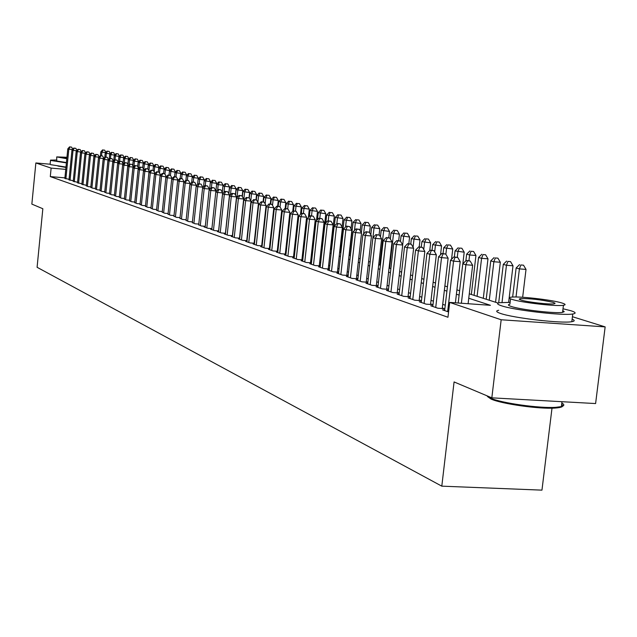 <?xml version="1.0" encoding="UTF-8"?>
<svg xmlns="http://www.w3.org/2000/svg" width="637" height="637" viewBox="0 0 637 637"><rect width="100%" height="100%" fill="white"/><g stroke="black" fill="none" stroke-linecap="round" stroke-linejoin="round"><path stroke-width="0.96" d="M65.945 167.451L57.871 166.026M552 408.174L541.96 490.14L441.799 486.158L37.089 267.293L42.838 208.729L31.85 204.103L35.863 162.961L50.124 164.219M572.432 316.708L605.15 326.892L501.168 319.766L449.698 302.416L490.418 305.306L468.752 298.243M501.168 319.766L491.828 397.838L595.603 403.555L605.15 326.892M444.706 310.012L442.54 309.861L448.575 311.963M432.857 305.911L430.747 305.76L437.786 308.204L444.379 308.666L442.309 307.95M421.312 301.906L419.257 301.763L426.113 304.152L432.642 304.605L430.612 303.905M410.053 298.012L408.054 297.869L414.743 300.194L421.192 300.648L419.218 299.971M399.08 294.206L397.122 294.071L403.651 296.332L410.037 296.794L408.11 296.125M388.371 290.496L386.468 290.361L392.83 292.574L399.152 293.028L397.273 292.375M377.924 286.881L376.069 286.746L382.28 288.903L388.498 289.357L386.699 288.72M367.724 283.346L365.917 283.218L371.976 285.32L378.052 285.766M357.771 279.898L356.003 279.77L361.92 281.825L367.852 282.263M348.049 276.53L346.321 276.402L352.102 278.409L357.89 278.839M338.558 273.241L336.869 273.114L342.515 275.08L348.168 275.495M329.273 270.024L327.625 269.897L333.143 271.816L338.669 272.23M320.204 266.879L318.596 266.76L323.986 268.631L329.385 269.037M311.342 263.806L309.765 263.686L315.036 265.525L320.315 265.924M302.671 260.804L301.126 260.684L306.286 262.476L311.445 262.866M294.19 257.866L292.678 257.746L297.726 259.506L302.774 259.888M285.894 254.983L284.413 254.872L289.357 256.592L294.286 256.966M277.772 252.172L276.331 252.061L281.164 253.741L285.989 254.115M269.825 249.417L268.408 249.306L273.138 250.954L277.867 251.32M262.046 246.718L260.66 246.615L265.295 248.223L269.913 248.581M254.426 244.075L253.072 243.971L257.603 245.548L262.133 245.906M246.957 241.487L245.635 241.383L250.078 242.928L254.513 243.278M239.647 238.955L238.349 238.851L242.705 240.364L247.045 240.706M232.481 236.47L231.207 236.367L235.475 237.856L239.727 238.19M225.458 234.034L224.216 233.938L228.396 235.395L232.561 235.722M218.579 231.653L217.352 231.55L221.453 232.975L225.538 233.301M211.826 229.312L210.632 229.216L214.645 230.61L218.658 230.928M205.21 227.011L204.031 226.923L207.973 228.293L211.906 228.603M198.72 224.765L201.427 226.016L205.281 226.326M192.35 222.552L195.01 223.786L198.792 224.089M186.1 220.386L188.711 221.588L192.422 221.891M179.968 218.26L182.532 219.447L186.171 219.741M173.949 216.174L176.465 217.336L180.032 217.623M168.041 214.128L170.509 215.258L174.012 215.545M162.236 212.113L164.665 213.228L168.104 213.514M156.535 210.138L158.924 211.229L162.3 211.508M150.937 208.195L153.278 209.27L156.598 209.541M145.443 206.284L147.744 207.343L151.001 207.614M140.036 204.413L142.298 205.448L145.499 205.719M134.733 202.574L136.955 203.593L140.1 203.856M129.51 200.759L131.7 201.762L134.789 202.025M124.382 198.983L126.532 199.97L129.566 200.225M119.342 197.231L121.452 198.203L124.438 198.449M114.389 195.511L116.46 196.467L119.398 196.714M109.508 193.823L111.547 194.763L114.437 195.002M104.715 192.159L106.721 193.083L109.564 193.322M100.001 190.519L101.976 191.426L104.763 191.665M95.359 188.91L97.302 189.802L100.049 190.033M90.796 187.326L92.707 188.202L95.407 188.433M86.298 185.765L88.177 186.633L90.836 186.856M81.878 184.236L86.345 185.311M77.523 182.723L81.926 183.782M73.239 181.234L77.571 182.278M69.027 179.777L73.287 180.797M64.918 177.858L50.299 176.592L447.954 317.258L449.698 302.416M445.263 305.219L442.723 304.351M433.407 301.166L431.026 300.353M421.853 297.216L419.624 296.46M410.586 293.37L408.508 292.662M399.606 289.612L397.663 288.951M388.888 285.957L387.081 285.336M378.434 282.382L376.754 281.809M368.234 278.895L366.673 278.369M358.273 275.495L356.831 275.001M348.543 272.166L347.213 271.712M339.035 268.925L337.817 268.503M329.751 265.748L328.636 265.366M320.674 262.651L319.655 262.301M311.804 259.617L310.88 259.299M303.124 256.655L302.288 256.369M294.644 253.757L293.888 253.494M286.339 250.914L285.671 250.691M278.21 248.143L277.621 247.936M270.255 245.42L269.746 245.245M262.468 242.761L262.038 242.617M64.87 178.336L69.067 179.339M262.157 245.667L261.719 245.516M269.937 248.35L269.427 248.175M277.891 251.105L277.302 250.898M286.013 253.908L285.344 253.677M294.31 256.783L293.561 256.52M302.79 259.713L301.954 259.426M311.461 262.707L310.538 262.388M320.331 265.78L319.312 265.422M329.401 268.91L328.278 268.527M338.677 272.118L337.459 271.696M348.176 275.407L346.854 274.945M357.898 278.767L356.465 278.265M367.86 282.207L366.299 281.673M378.052 285.734L376.379 285.153M491.828 397.838L454.077 381.937L441.799 486.158M50.299 176.592L51.127 168.104L35.863 162.961M542.214 320.626L527.555 318.842M65.754 169.386L51.127 168.104M459.118 295.106L456.403 294.222M446.911 291.133L444.371 290.305M435.023 287.263L432.642 286.483M423.446 283.489L421.216 282.756M412.155 279.81L410.069 279.133M401.143 276.219L399.2 275.59M390.401 272.724L388.594 272.134M379.923 269.308L378.243 268.766M369.699 265.979L368.138 265.47M359.714 262.731L358.265 262.261M349.96 259.554L348.63 259.116M340.437 256.448L339.21 256.05M331.129 253.415L330.006 253.048M322.035 250.452L321.008 250.118M313.141 247.554L312.21 247.252M304.446 244.727L303.602 244.449M295.934 241.956L295.186 241.71M287.613 239.241L286.945 239.026M279.468 236.59L278.887 236.399M271.497 233.994L270.988 233.827M263.694 231.454L263.256 231.311M263.63 227.839L264.076 227.974M271.37 230.315L271.88 230.483M279.269 232.855L279.858 233.038M287.335 235.443L288.004 235.658M295.584 238.087L296.332 238.326M304.008 240.794L304.844 241.057M312.616 243.557L313.547 243.852M321.422 246.376L322.449 246.71M330.428 249.266L331.551 249.624M339.64 252.22L340.867 252.618M349.06 255.246L350.398 255.676M358.711 258.343L360.152 258.805M368.584 261.512L370.145 262.014M378.697 264.753L380.385 265.295M389.056 268.081L390.871 268.663M399.67 271.481L401.613 272.11M410.547 274.977L412.633 275.646M421.702 278.552L423.931 279.269M433.136 282.223L435.525 282.987M444.873 285.989L447.421 286.801M456.912 289.851L459.627 290.719M469.278 293.816L498.158 303.085M72.483 149.512L68.82 149.177L65.882 178.878M69.974 146.98L71.639 147.139L69.56 146.86L69.974 146.98L68.82 149.177L67.785 148.875L64.855 178.519M72.769 149.185L71.639 147.139M69.56 146.86L67.785 148.875M101.538 155.794L101.896 152.187L100.797 151.885L100.415 155.691M105.726 152.538L101.896 152.187L103.019 150.006L104.667 150.149L103.019 150.006M100.797 151.885L102.581 149.878M104.667 150.149L105.893 152.354M56.414 160.014L50.522 160.118L51.064 160.508L66.399 162.889M50.514 160.253L50.116 164.258L50.649 164.665L65.985 167.077M66.431 162.562L56.733 161.01L56.709 157.005M66.949 157.283L56.717 156.909L66.805 158.724M66.925 157.578L62.028 157.474L66.837 158.43M561.659 404.36C564.31 406.342 562.057 407.584 554.899 408.07C539.213 409.217 501.637 403.906 491.135 399.096L487.496 396.564M486.74 395.696L490.402 398.141C501.16 403.054 539.69 408.5 555.759 407.322L561.38 406.605C564.454 405.777 564.605 404.583 561.826 403.022M510.118 302.368L499.615 302.694C496.438 303.276 497.051 304.303 501.454 305.768C514.186 310.243 562.973 315.88 572.767 313.993C576.485 313.38 575.784 312.273 570.68 310.673L563.004 308.762M498.707 310.267C495.53 310.88 496.135 311.939 500.539 313.444C513.247 318.03 562.017 323.684 571.819 321.693C574.869 321.183 574.972 320.323 572.137 319.113M562.782 310.585L564.239 311.66L562.567 312.361C555.583 313.73 520.556 309.693 511.248 306.461C508.007 305.394 507.554 304.645 509.895 304.223L510.54 298.849M561.945 302.997C551.881 299.772 517.379 295.894 510.731 297.24C508.398 297.638 508.852 298.363 512.092 299.406C521.416 302.567 556.459 306.588 563.434 305.29C566.046 304.876 565.552 304.112 561.945 302.997M521.018 300.051C527.11 302.097 549.635 304.669 554.086 303.825L555.106 303.268L553.147 302.368C541.1 299.653 530.095 298.411 520.126 298.634L519.187 299.183L521.018 300.051M76.735 150.738L73.024 150.404L70.054 180.327M74.179 148.19L75.851 148.341L73.757 148.063L74.179 148.19L73.024 150.404L71.965 150.093L69.003 179.96M77.005 150.428L75.851 148.341M73.757 148.063L71.965 150.093M81.058 151.988L77.284 151.646L74.29 181.8M78.447 149.408L80.135 149.56L78.017 149.289L78.447 149.408L77.284 151.646L76.209 151.335L73.223 181.434M81.313 151.694L80.135 149.56M78.017 149.289L76.209 151.335M85.454 153.254L81.616 152.904L78.59 183.297M82.786 150.65L84.482 150.81L82.348 150.523L82.786 150.65L81.616 152.904L80.525 152.585L77.507 182.923M85.684 152.984L84.482 150.81M82.348 150.523L80.525 152.585M89.913 154.536L86.011 154.186L82.953 184.818M87.189 151.917L88.901 152.068L86.751 151.789L87.189 151.917L86.011 154.186L84.904 153.859L81.855 184.435M90.136 154.289L88.901 152.068M86.751 151.789L84.904 153.859M105.957 157.108L106.323 153.429L105.216 153.119L104.787 157.339M110.217 153.78L106.323 153.429L107.454 151.224L109.11 151.375L107.454 151.224M105.216 153.119L107.008 151.096M109.11 151.375L110.36 153.621M110.448 158.454L110.822 154.687L109.691 154.369L109.222 159.083M114.779 155.046L110.822 154.687L111.961 152.466L113.633 152.617L111.961 152.466M109.691 154.369L111.507 152.339M113.633 152.617L114.907 154.902M115.01 159.815L115.393 155.961L114.246 155.643L113.72 160.85M119.414 156.328L115.393 155.961L116.539 153.724L118.219 153.875L116.539 153.724M114.246 155.643L116.077 153.597M118.219 153.875L119.517 156.208M119.637 161.201L120.035 157.259L118.872 156.933L118.307 162.515M124.119 157.634L120.035 157.259L121.189 154.998L122.877 155.157L121.189 154.998M118.872 156.933L120.719 154.871M122.877 155.157L124.207 157.538M94.443 155.842L90.486 155.484L87.396 186.362M91.672 153.198L93.392 153.35L91.218 153.063L91.672 153.198L90.486 155.484L89.363 155.157L86.282 185.972M94.642 155.619L93.392 153.35M91.218 153.063L89.363 155.157M124.311 162.976L124.756 158.581L123.57 158.247L123.029 163.526M128.905 158.955L124.756 158.581L125.911 156.304L127.607 156.455L125.911 156.304M123.57 158.247L125.433 156.169M127.607 156.455L128.969 158.884M99.053 157.172L95.024 156.806L91.903 187.931M96.219 154.496L97.947 154.656L95.757 154.369L96.219 154.496L95.024 156.806L93.886 156.471L90.773 187.533M99.237 156.965L97.947 154.656M95.757 154.369L93.886 156.471M129.048 164.832L129.542 159.919L128.34 159.584L127.838 164.545M133.762 160.301L129.542 159.919L130.704 157.618L132.416 157.777L130.704 157.618M128.34 159.584L130.219 157.49M132.416 157.777L133.802 160.253M103.735 158.517L99.643 158.151L96.49 189.523M100.837 155.818L102.589 155.977L100.375 155.691L100.837 155.818L99.643 158.151L98.48 157.809L95.335 189.117M103.895 158.342L102.589 155.977M100.375 155.691L98.48 157.809M133.858 166.727L134.415 161.28L133.189 160.938L132.719 165.58M138.707 161.663L134.415 161.28L135.577 158.963L137.305 159.115L135.577 158.963M133.189 160.938L135.092 158.828M137.305 159.115L138.723 161.647M108.497 159.887L104.333 159.513L101.148 191.14M105.535 157.164L107.295 157.323L105.065 157.028L105.535 157.164L104.333 159.513L103.154 159.17L99.977 190.734M108.632 159.736L107.295 157.323M105.065 157.028L103.154 159.17M142.274 160.484L140.036 160.19L142.274 160.484L143.715 163.056L138.118 162.316L137.68 166.631M138.762 168.566L139.36 162.666L140.538 160.325M138.118 162.316L140.036 160.19M113.338 161.28L109.102 160.906L105.885 192.788M110.312 158.533L112.088 158.693L109.835 158.398L110.312 158.533L109.102 160.906L107.9 160.556L104.691 192.374M113.45 161.153L112.088 158.693M109.835 158.398L107.9 160.556M148.771 164.529L143.126 163.717L142.72 167.69M143.819 169.649L144.392 164.067L145.57 161.71L147.322 161.87L145.57 161.71M143.126 163.717L145.061 161.567M147.322 161.87L148.779 164.465M118.259 162.698L113.951 162.316L110.703 194.46M115.17 159.927L116.953 160.086L114.676 159.783L115.17 159.927L113.951 162.316L112.733 161.957L109.484 194.038M118.347 162.594L116.953 160.086M114.676 159.783L112.733 161.957M153.907 166.018L148.222 165.142L147.832 168.909M148.962 170.756L149.504 165.501L150.69 163.12L152.458 163.279L150.69 163.12M148.222 165.142L150.173 162.976M152.458 163.279L153.923 165.891M123.26 164.139L118.88 163.749L115.592 196.164M120.106 161.336L121.906 161.495L119.605 161.193L120.106 161.336L118.88 163.749L117.638 163.391L114.365 195.734M123.331 164.059L121.906 161.495M119.605 161.193L117.638 163.391M159.131 167.539L153.398 166.583L153.007 170.39M154.202 171.863L154.703 166.95L155.898 164.553L157.673 164.712L155.898 164.553M153.398 166.583L155.372 164.41M157.673 164.712L159.154 167.348M128.348 165.604L123.897 165.206L120.576 197.9M125.123 162.777L126.938 162.937L124.621 162.634L125.123 162.777L123.897 165.206L122.63 164.84L119.318 197.462M128.395 165.556L126.938 162.937M124.621 162.634L122.63 164.84M164.45 169.076L158.661 168.057L158.263 171.926M159.521 172.993L159.991 168.431L161.185 166.01L162.976 166.169L161.185 166.01M158.661 168.057L160.651 165.859M162.976 166.169L164.473 168.829M132.058 164.402L129.717 164.091L132.058 164.402L133.547 167.077L128.993 166.695L125.632 199.66M130.227 164.235L128.993 166.695L127.711 166.321L124.358 199.214M129.717 164.091L127.711 166.321M169.848 170.644L164.012 169.553L163.605 173.519M164.935 174.132L165.365 169.928L166.568 167.491L168.375 167.65L166.568 167.491M164.012 169.553L166.026 167.34M168.375 167.65L169.88 170.334M137.266 165.891L134.901 165.572L137.266 165.891L138.786 168.622L134.176 168.2L130.784 201.451M135.426 165.724L134.176 168.2L132.87 167.826L129.486 200.997M134.901 165.572L132.87 167.826M175.35 172.237L169.458 171.074L169.036 175.143M170.429 175.366L170.835 171.457L172.046 168.996L173.861 169.155L172.046 168.996M169.458 171.074L171.488 168.845M173.861 169.155L175.382 171.863M144.089 170.23L139.455 169.737L136.023 203.267M140.705 167.236L142.561 167.404L140.172 167.085L140.705 167.236L139.455 169.737L138.125 169.354L134.71 202.813M144.097 170.151L142.561 167.404M140.172 167.085L138.125 169.354M180.94 173.861L180.98 173.423L175 172.627L174.562 176.791M175.987 176.959L176.393 173.017L177.612 170.525L179.443 170.692L177.612 170.525M175 172.627L177.054 170.374M179.443 170.692L180.98 173.423M149.488 171.855L144.83 171.297L141.358 205.122M146.08 168.781L147.951 168.94L145.539 168.622L146.08 168.781L144.83 171.297L143.476 170.907L140.013 204.66M149.504 171.711L147.951 168.94M145.539 168.622L143.476 170.907M186.625 175.517L186.681 175.008L180.629 174.196L180.183 178.471M181.641 178.599L182.055 174.594L183.281 172.086L185.128 172.253L183.281 172.086M180.629 174.196L182.708 171.926M185.128 172.253L186.681 175.008M154.982 173.519L150.292 172.89L146.781 207.009M151.558 170.342L153.437 170.509L151.001 170.183L151.558 170.342L150.292 172.89L148.915 172.492L145.419 206.539M155.006 173.304L153.437 170.509M151.001 170.183L148.915 172.492M192.414 177.205L192.478 176.616L186.362 175.804L185.908 180.191L188.512 180.534L185.916 180.183L183.687 182.612L185.224 183.058L181.457 219.072M187.389 180.311L187.811 176.21L189.046 173.67L190.909 173.837L189.046 173.67M186.362 175.804L188.464 173.511M190.909 173.837L192.478 176.616M160.58 175.207L155.85 174.506L152.307 208.928M157.124 171.942L159.027 172.109L156.559 171.775L157.124 171.942L155.85 174.506L154.457 174.1L150.913 208.45M160.604 174.928L159.027 172.109M156.559 171.775L154.457 174.1M198.306 178.917L198.37 178.256L192.199 177.436L191.673 182.437M193.234 182.055L193.68 177.842L194.914 175.286L196.785 175.454L194.914 175.286M192.199 177.436L194.317 175.127M196.785 175.454L198.37 178.256M166.273 176.927L161.519 176.154L157.928 210.887M162.793 173.567L164.712 173.734L162.22 173.399L162.793 173.567L161.519 176.154L160.094 175.74L156.511 210.393M166.305 176.576L164.712 173.734M162.22 173.399L160.094 175.74M204.302 180.661L204.373 179.929L198.139 179.093L197.55 184.738M199.19 183.838L199.644 179.515L200.886 176.935L202.773 177.102L200.886 176.935M198.139 179.093L200.281 176.768M202.773 177.102L204.373 179.929M172.07 178.686L172.109 178.256L167.284 177.834L163.653 212.877M168.566 175.215L170.493 175.39L167.985 175.048L168.566 175.215L167.284 177.834L165.827 177.412L162.212 212.376M172.109 178.256L170.493 175.39M167.985 175.048L165.827 177.412M210.401 182.445L210.489 181.633L204.19 180.781L203.522 187.079M205.249 185.646L205.719 181.211L206.961 178.607L208.872 178.774L206.961 178.607M204.19 180.781L206.348 178.432M208.872 178.774L210.489 181.633M177.97 180.47L178.026 179.968L173.153 179.546L169.482 214.9M174.442 176.903L176.393 177.07L173.853 176.728L174.442 176.903L173.153 179.546L171.672 179.116L168.009 214.39M178.026 179.968L176.393 177.07M173.853 176.728L171.672 179.116M217.647 189.945L218.196 184.698L216.612 184.26L216.707 183.36L210.345 182.5L209.605 189.484M211.42 187.525L211.898 182.938L213.156 180.311L215.075 180.478L213.156 180.311M210.345 182.5L212.527 180.136M215.075 180.478L216.707 183.36M183.982 182.293L184.045 181.712L179.132 181.282L175.414 216.97M180.43 178.615L182.397 178.782L179.825 178.44L180.43 178.615L179.132 181.282L177.627 180.844L173.917 216.445M184.045 181.712L182.397 178.782M179.825 178.44L177.627 180.844M222.289 192.27L223.046 185.12L218.196 184.698L219.462 182.039L221.397 182.214L219.462 182.039M218.825 181.871L216.612 184.26L215.8 191.936L215.895 190.933L210.775 190.495L206.818 227.887M221.397 182.214L223.046 185.12M179.937 218.539L183.687 182.612M186.53 180.359L185.224 183.058L190.176 183.488L190.105 184.149M190.176 183.488L188.512 180.534M228.794 193.6L229.503 186.92L222.998 186.044L222.329 192.342M223.985 192.422L224.614 186.49L225.88 183.806L227.839 183.982L225.88 183.806M222.998 186.044L225.235 183.631M227.839 183.982L229.503 186.92M196.347 186.044L196.427 185.295L191.426 184.865L187.62 221.214M192.74 182.142L194.739 182.317L192.119 181.959L192.74 182.142L191.426 184.865L189.866 184.411L186.068 220.673M196.427 185.295L194.739 182.317M192.119 181.959L189.866 184.411M235.419 194.946L236.08 188.751L229.503 187.859L228.882 193.752M230.443 194.954L231.151 188.321L232.425 185.614L234.392 185.781L232.425 185.614M229.503 187.859L231.764 185.431M234.392 185.781L236.08 188.751M202.701 187.971L202.789 187.143L197.757 186.705L193.903 223.396M199.078 183.95L201.085 184.125L198.433 183.767L199.078 183.95L197.757 186.705L196.164 186.243L192.318 222.846M202.789 187.143L201.085 184.125M198.433 183.767L196.164 186.243M209.183 189.937L209.278 189.022L204.198 188.584L200.297 225.617M205.528 185.797L207.558 185.98L204.875 185.614L205.528 185.797L204.198 188.584L202.582 188.106L198.688 225.06M209.278 189.022L207.558 185.98M204.875 185.614L202.582 188.106M212.105 187.684L214.159 187.859L211.444 187.493L212.105 187.684L210.775 190.495L209.119 190.009L205.178 227.321M215.895 190.933L214.159 187.859M211.444 187.493L209.119 190.009M242.171 196.307L242.785 190.614L236.136 189.715L235.547 195.177M237.02 197.55L237.808 190.184L239.09 187.445L241.073 187.62L239.09 187.445M236.136 189.715L238.413 187.262M241.073 187.62L242.785 190.614M249.035 197.828L249.608 192.509L242.888 191.602L242.347 196.626M241.527 220.744L244.6 192.079L245.882 189.316L247.889 189.492L245.882 189.316M242.888 191.602L245.197 189.125M247.889 189.492L249.608 192.509M255.994 199.819L256.568 194.444L249.776 193.521L249.282 198.091M250.795 200.735L251.511 194.014L252.809 191.219L254.824 191.395L252.809 191.219M249.776 193.521L252.109 191.028M254.824 191.395L256.568 194.444M218.602 230.928L222.639 192.892L217.472 192.446L213.475 230.204M218.817 189.603L220.88 189.786L218.141 189.412L218.817 189.603L217.472 192.446L215.784 191.952L211.795 229.623M222.639 192.892L220.88 189.786M218.141 189.412L215.784 191.952M263.073 201.905L263.662 196.419L256.791 195.487L256.313 199.907M257.889 202.271L258.566 195.981L259.864 193.162L261.903 193.337L259.864 193.162M256.791 195.487L259.155 192.963M261.903 193.337L263.662 196.419M225.426 233.293L229.519 194.882L224.304 194.428L220.251 232.561M225.657 191.562L227.743 191.745L224.965 191.363L225.657 191.562L224.304 194.428L222.584 193.935L218.547 231.964M229.519 194.882L227.743 191.745M224.965 191.363L222.584 193.935M270.287 204.071L270.9 198.433L263.949 197.486L263.463 201.953M265.127 203.824L265.756 197.996L267.062 195.145L269.117 195.32L267.062 195.145M263.949 197.486L266.338 194.938M269.117 195.32L270.9 198.433M232.386 235.706L236.534 196.913L231.279 196.459L227.17 234.965M232.632 193.56L234.735 193.744L231.932 193.361L232.632 193.56L231.279 196.459L229.519 195.949L225.426 234.36M236.534 196.913L234.735 193.744M231.932 193.361L229.519 195.949M277.644 206.284L278.281 200.488L271.243 199.524L270.749 204.111M272.509 205.401L273.09 200.042L274.404 197.159L276.474 197.343L274.404 197.159M271.243 199.524L273.663 196.96M276.474 197.343L278.281 200.488M239.488 238.174L243.692 198.983L238.389 198.529L234.225 237.418M239.751 195.599L241.869 195.782L239.034 195.392L239.751 195.599L238.389 198.529L236.598 198.011L232.449 236.805M243.692 198.983L241.869 195.782M239.034 195.392L236.598 198.011M285.153 208.538L285.806 202.582L278.688 201.611L278.17 206.332M280.041 207.001L280.575 202.136L281.888 199.222L283.983 199.405L281.888 199.222M278.688 201.611L281.132 199.015M283.983 199.405L285.806 202.582M246.734 240.682L250.994 201.101L245.643 200.639L241.423 239.926M247.013 197.677L249.155 197.86L246.28 197.47L247.013 197.677L245.643 200.639L243.812 200.106L239.616 239.289M250.994 201.101L249.155 197.86M246.28 197.47L243.812 200.106M292.773 211.181L293.482 204.716L286.284 203.729L285.75 208.594M287.701 208.88L288.203 204.27L289.532 201.324L291.642 201.507L289.532 201.324M286.284 203.729L288.76 201.109M291.642 201.507L293.482 204.716M254.131 243.246L258.447 203.259L253.048 202.797L248.772 242.482M254.426 199.803L256.584 199.986L253.677 199.588L254.426 199.803L253.048 202.797L251.185 202.255L246.925 241.837M258.447 203.259L256.584 199.986M253.677 199.588L251.185 202.255M300.505 214.287L301.317 206.898L294.031 205.894L293.482 210.903M295.48 211.102L295.99 206.444L297.328 203.466L299.454 203.649L297.328 203.466M294.031 205.894L296.539 203.251M299.454 203.649L301.317 206.898M261.68 245.866L266.059 205.456L260.605 204.995L256.273 245.086M261.99 201.969L264.172 202.152L261.234 201.754L261.99 201.969L260.605 204.995L258.702 204.445L254.386 244.433M266.059 205.456L264.172 202.152M261.234 201.754L258.702 204.445M308.396 217.472L309.319 209.119L301.938 208.108L301.357 213.387M303.419 213.435L303.945 208.665L305.282 205.655L307.432 205.839L305.282 205.655M301.938 208.108L304.478 205.44M307.432 205.839L309.319 209.119M269.387 248.541L273.83 207.71L268.328 207.24L263.933 247.753M269.722 204.182L271.919 204.366L268.941 203.959L269.722 204.182L268.328 207.24L266.377 206.675L262.006 247.076M273.83 207.71L271.919 204.366M268.941 203.959L266.377 206.675M316.446 220.736L317.481 211.388L310.012 210.361L309.335 216.484M311.517 215.855L312.058 210.935L313.404 207.893L315.57 208.076L313.404 207.893M310.012 210.361L312.584 207.67M315.57 208.076L317.481 211.388M277.262 251.273L281.761 210.003L276.211 209.533L271.752 250.468M277.613 206.444L279.826 206.627L276.816 206.213L277.613 206.444L276.211 209.533L274.221 208.96L269.785 249.784M281.761 210.003L279.826 206.627M276.816 206.213L274.221 208.96M322.163 246.615L325.818 213.713L318.261 212.67L317.481 219.654M319.782 218.324L320.347 213.252L321.693 210.178L323.883 210.361L321.693 210.178M318.261 212.67L320.857 209.947M323.883 210.361L325.818 213.713M285.304 254.059L289.867 212.352L284.261 211.882L279.747 253.247M285.671 208.753L287.908 208.936L284.858 208.514L285.671 208.753L284.261 211.882L282.231 211.293L277.732 252.547M289.867 212.352L287.908 208.936M284.858 208.514L282.231 211.293M330.627 249.33L334.329 216.078L326.677 215.019L325.802 222.902M328.23 220.848L328.811 215.617L330.165 212.503L332.379 212.694L330.165 212.503M326.677 215.019L329.313 212.272M332.379 212.694L334.329 216.078M293.514 256.91L298.148 214.749L292.487 214.271L287.908 256.09M293.904 211.11L296.165 211.301L293.076 210.871L293.904 211.11L292.487 214.271L290.416 213.674L285.846 255.373M298.148 214.749L296.165 211.301M293.076 210.871L290.416 213.674M342.077 227.003L343.032 218.499L335.277 217.424L334.298 226.239M336.838 223.595L337.459 218.037L338.82 214.884L341.05 215.075L338.82 214.884M335.277 217.424L337.944 214.645M341.05 215.075L343.032 218.499M301.906 259.824L306.604 217.193L300.895 216.723L296.245 258.988M302.32 213.514L304.605 213.706L301.468 213.276L302.32 213.514L300.895 216.723L298.777 216.102L294.143 258.256M306.604 217.193L304.605 213.706M301.468 213.276L298.777 216.102M351.035 228.858L351.919 220.975L344.068 219.884L340.413 252.475M345.565 226.971L346.289 220.506L347.659 217.321L349.912 217.512L347.659 217.321M344.068 219.884L346.767 217.074M349.912 217.512L351.919 220.975M310.49 262.794L315.259 219.701L309.486 219.224L304.773 261.95M310.92 215.983L313.229 216.174L310.052 215.736L310.92 215.983L309.486 219.224L307.321 218.595L302.623 261.202M315.259 219.701L313.229 216.174M310.052 215.736L307.321 218.595M360.184 230.737L361.004 223.499L353.049 222.393L349.347 255.333M354.49 230.443L355.319 223.03L356.696 219.805L358.965 219.996L356.696 219.805M353.049 222.393L355.788 219.558M358.965 219.996L361.004 223.499M319.264 265.844L324.098 222.265L318.277 221.78L313.492 264.984M319.718 218.499L322.043 218.69L318.826 218.244L319.718 218.499L318.277 221.78L316.063 221.135L311.294 264.22M324.098 222.265L322.043 218.69M318.826 218.244L316.063 221.135M369.548 232.648L370.288 226.079L362.23 224.957L361.346 232.744M363.608 234.002L364.555 225.609L365.933 222.345L368.226 222.536L365.933 222.345M362.23 224.957L365.001 222.09M368.226 222.536L370.288 226.079M328.23 268.949L333.143 224.877L327.267 224.399L322.41 268.081M328.716 221.079L331.065 221.27L327.8 220.816L328.716 221.079L327.267 224.399L324.997 223.738L320.156 267.301M333.143 224.877L331.065 221.27M327.8 220.816L324.997 223.738M379.071 234.989L379.779 228.723L371.61 227.584L370.798 234.806M372.924 237.657L373.991 228.245L375.384 224.949L377.693 225.14L375.384 224.949M371.61 227.584L374.429 224.686M377.693 225.14L379.779 228.723M337.411 272.134L342.395 227.56L336.463 227.075L331.527 271.258M337.913 223.714L340.285 223.905L336.981 223.444L337.913 223.714L336.463 227.075L334.138 226.398L329.225 270.454M342.395 227.56L340.285 223.905M336.981 223.444L334.138 226.398M388.769 237.76L389.494 231.422L381.213 230.268L380.456 236.892M379.763 265.096L383.649 230.944L385.043 227.608L387.384 227.799L385.043 227.608M381.213 230.268L384.063 227.337M387.384 227.799L389.494 231.422M346.799 275.391L351.863 230.299L345.867 229.806L340.859 274.499M347.332 226.406L349.729 226.605L346.377 226.135L347.332 226.406L345.867 229.806L343.494 229.121L338.51 273.679M351.863 230.299L349.729 226.605M346.377 226.135L343.494 229.121M398.682 240.73L399.431 234.185L391.03 233.007L390.346 239.026M389.581 268.249L393.523 233.707L394.924 230.323L397.289 230.522L394.924 230.323M391.03 233.007L393.929 230.053M397.289 230.522L399.431 234.185M356.409 278.727L361.553 233.102L355.494 232.609L350.406 277.82M356.967 229.169L359.387 229.368L355.995 228.89L356.967 229.169L355.494 232.609L353.065 231.908L348.001 276.984M361.553 233.102L359.387 229.368M355.995 228.89L353.065 231.908M408.819 243.772L409.599 237.02L401.087 235.817L400.466 241.184M402.664 244.95L403.635 236.534L405.044 233.11L407.425 233.301L405.044 233.11M401.087 235.817L404.017 232.831M407.425 233.301L409.599 237.02M366.251 282.143L371.475 235.977L365.359 235.483L360.184 281.22M366.832 231.987L369.277 232.194L365.837 231.709L366.832 231.987L365.359 235.483L362.867 234.758L357.723 280.368M371.475 235.977L369.277 232.194M365.837 231.709L362.867 234.758M419.194 246.901L420.006 239.91L411.367 238.692L410.754 244.043M413.079 247.228L413.978 239.424L415.396 235.961L417.8 236.152L415.396 235.961M411.367 238.692L414.345 235.666M417.8 236.152L420.006 239.91M376.324 285.639L381.635 238.915L375.448 238.421L370.201 284.707M376.937 234.886L379.405 235.085L375.91 234.591L376.937 234.886L375.448 238.421L372.908 237.681L367.676 283.823M381.635 238.915L379.405 235.085M375.91 234.591L372.908 237.681M429.768 250.54L430.66 242.872L421.901 241.638L421.272 247.068M423.74 249.553L424.576 242.386L425.994 238.875L428.422 239.074L425.994 238.875M421.901 241.638L424.919 238.58M428.422 239.074L430.66 242.872M386.643 289.222L392.042 241.933L385.791 241.431L380.456 288.274M387.28 237.848L389.78 238.047L386.237 237.545L387.28 237.848L385.791 241.431L383.187 240.667L377.868 287.375M392.042 241.933L389.78 238.047M386.237 237.545L383.187 240.667M440.533 254.824L441.568 245.914L432.69 244.656L432.029 250.277M434.665 251.918L435.421 245.42L436.847 241.861L439.307 242.06L436.847 241.861M432.69 244.656L435.748 241.558M439.307 242.06L441.568 245.914M397.209 292.893L402.703 245.022L396.389 244.512L390.967 291.929M397.886 240.882L400.41 241.089L396.819 240.579L397.886 240.882L396.389 244.512L393.714 243.732L388.315 291.005M402.703 245.022L400.41 241.089M396.819 240.579L393.714 243.732M451.553 259.243L452.748 249.019L443.734 247.737L443.057 253.574M445.86 254.322L446.537 248.526L447.97 244.919L450.455 245.126L447.97 244.919M443.734 247.737L446.848 244.616M450.455 245.126L452.748 249.019M408.046 296.651L413.636 248.183L407.25 247.674L401.732 295.672M408.755 243.995L411.311 244.202L407.656 243.684L408.755 243.995L407.25 247.674L404.511 246.877L399.017 294.724M413.636 248.183L411.311 244.202M407.656 243.684L404.511 246.877M462.844 263.79L464.206 252.204L455.057 250.906L454.348 256.958M457.27 257.34L457.931 251.711L459.365 248.056L461.873 248.263L459.365 248.056M455.057 250.906L458.21 247.737M461.873 248.263L464.206 252.204M419.154 300.505L424.839 251.424L418.39 250.914L412.776 299.509M419.902 247.188L422.482 247.395L418.772 246.869L419.902 247.188L418.39 250.914L415.579 250.094L409.989 298.538M424.839 251.424L422.482 247.395M418.772 246.869L415.579 250.094M471.34 294.477L475.95 255.477L469.604 254.975L466.658 254.147L465.886 260.756M468.936 260.668L469.604 254.975L471.046 251.273L473.586 251.472L471.046 251.273M466.658 254.147L469.867 250.946M473.586 251.472L475.95 255.477M430.548 304.462L436.337 254.752L429.816 254.243L424.107 303.451M431.329 250.46L433.94 250.667L430.174 250.134L431.329 250.46L429.816 254.243L426.933 253.399L421.248 302.456M436.337 254.752L433.94 250.667M430.174 250.134L426.933 253.399M483.3 298.315L487.99 258.821L481.58 258.319L478.562 257.475L474.079 295.361M477.081 296.324L481.58 258.319L483.029 254.569L485.585 254.776L483.029 254.569M478.562 257.475L481.819 254.235M485.585 254.776L487.99 258.821M442.237 308.515L448.129 258.168L441.537 257.651L435.724 307.488M443.057 253.821L445.693 254.028L441.871 253.478L443.057 253.821L441.537 257.651L438.574 256.791L432.786 306.469M448.129 258.168L445.693 254.028M441.871 253.478L438.574 256.791M495.57 302.249L500.34 262.261L493.866 261.751L490.761 260.883L486.198 299.247M489.28 300.234L493.866 261.751L495.315 257.953L497.903 258.152L495.315 257.953M490.761 260.883L494.073 257.611M497.903 258.152L500.34 262.261M455.391 302.822L460.225 261.672L453.56 261.154L447.644 311.636M455.089 257.268L457.756 257.475L453.87 256.918L455.089 257.268L453.56 261.154L450.526 260.27L444.634 310.585M460.225 261.672L457.756 257.475M453.87 256.918L450.526 260.27M508.629 302.336L513.008 265.788L506.463 265.271L503.286 264.387L498.683 302.893M502.02 302.432L506.463 265.271L507.92 261.417L510.54 261.624L507.92 261.417M503.286 264.387L506.646 261.066M510.54 261.624L513.008 265.788M468.107 303.722L472.646 265.271L465.91 264.745L461.379 303.244M467.447 260.804L470.138 261.011L466.196 260.445L467.447 260.804L465.91 264.745L462.788 263.837L458.186 303.021M472.646 265.271L470.138 261.011M466.196 260.445L462.788 263.837M522.659 297.264L526.019 269.403L519.402 268.894L516.137 267.978L512.642 297.057M516.018 296.993L519.402 268.894L520.859 264.976L523.503 265.183L520.859 264.976M516.137 267.978L519.553 264.618M523.503 265.183L526.019 269.403M561.985 401.7L561.38 406.605M519.999 299.685L520.126 298.634M562.567 312.361L563.434 305.29M572.767 313.993L571.819 321.693M554.899 408.07L555.759 407.322"/></g></svg>
